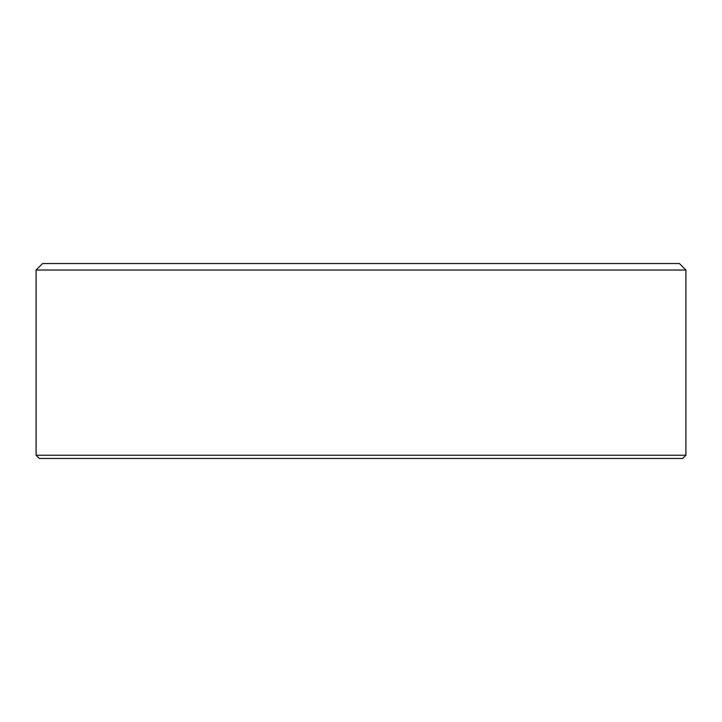 <?xml version="1.0" encoding="UTF-8"?>
<svg xmlns="http://www.w3.org/2000/svg" width="722" height="722" viewBox="0 0 722 722"><rect width="100%" height="100%" fill="white"/><g stroke="black" fill="none" stroke-linecap="round" stroke-linejoin="round"><path stroke-width="1.08" d="M36.1 270.028L685.9 270.028L679.402 263.53L42.598 263.53L36.1 270.028L36.1 455.221L685.9 455.221L682.651 458.47L39.349 458.47L36.1 455.221M685.9 270.028L685.9 455.221"/></g></svg>
